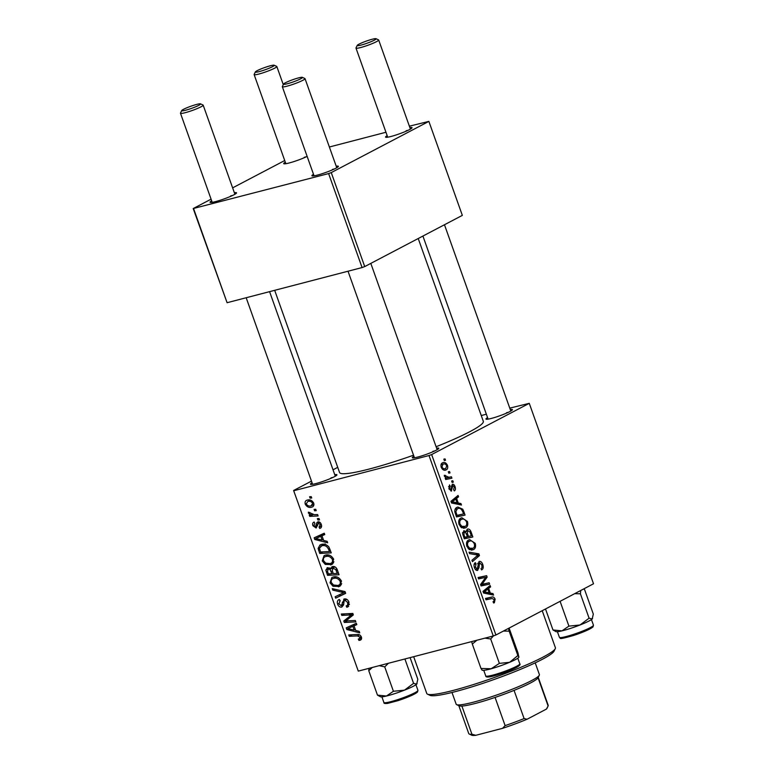 <?xml version="1.0" encoding="UTF-8"?>
<svg xmlns="http://www.w3.org/2000/svg" width="774" height="774" viewBox="0 0 774 774"><rect width="100%" height="100%" fill="white"/><g stroke="black" fill="none" stroke-linecap="round" stroke-linejoin="round"><path stroke-width="1.16" d="M436.613 448.175A14.058 1.567 160.4 0 1 438.752 448.456A14.058 1.567 160.4 0 1 431.128 452.519A14.058 1.567 160.4 0 1 417.767 457.047A14.058 1.567 160.4 0 1 412.436 457.831A14.058 1.567 160.4 0 1 413.916 456.254M434.824 450.903A12.045 1.345 -19.6 0 0 432.859 451.368M334.765 474.694A14.058 1.567 160.4 0 1 336.903 474.975A14.058 1.567 160.4 0 1 329.279 479.038A14.058 1.567 160.4 0 1 315.918 483.566A14.058 1.567 160.4 0 1 310.587 484.34A14.058 1.567 160.4 0 1 312.067 482.773M332.965 477.423A12.045 1.345 -19.6 0 0 331.011 477.877M510.269 409.533A14.058 1.567 160.4 0 1 512.398 409.814A14.058 1.567 160.4 0 1 504.783 413.877A14.058 1.567 160.4 0 1 491.422 418.405A14.058 1.567 160.4 0 1 486.091 419.189A14.058 1.567 160.4 0 1 487.572 417.612M508.47 412.261A12.045 1.345 -19.6 0 0 506.515 412.726M413.539 455.199A76.297 8.514 160.4 0 1 369.285 469.025A76.297 8.514 160.4 0 1 339.563 472.508L274.683 290.318M307.133 156.387A14.058 1.567 160.4 0 1 289.176 162.975A14.058 1.567 160.4 0 1 283.845 163.759A14.058 1.567 160.4 0 1 285.316 162.182M306.223 156.832A12.045 1.345 -19.6 0 0 304.259 157.296M234.367 192.745A14.058 1.567 160.4 0 1 236.505 193.026A14.058 1.567 160.4 0 1 228.881 197.089A14.058 1.567 160.4 0 1 215.52 201.617A14.058 1.567 160.4 0 1 210.189 202.401A14.058 1.567 160.4 0 1 211.67 200.824M232.577 195.474A12.045 1.345 -19.6 0 0 230.613 195.938M336.216 166.226A14.058 1.567 160.4 0 1 338.354 166.507A14.058 1.567 160.4 0 1 330.73 170.57A14.058 1.567 160.4 0 1 317.369 175.108A14.058 1.567 160.4 0 1 312.038 175.882A14.058 1.567 160.4 0 1 313.518 174.314M334.426 168.955A12.045 1.345 -19.6 0 0 332.462 169.419M409.872 127.584A14.058 1.567 160.4 0 1 412.01 127.865A14.058 1.567 160.4 0 1 404.386 131.928A14.058 1.567 160.4 0 1 391.025 136.466A14.058 1.567 160.4 0 1 385.694 137.24A14.058 1.567 160.4 0 1 387.174 135.673M408.072 130.313A12.045 1.345 -19.6 0 0 406.118 130.777M452.829 480.751L453.322 482.125L452.113 482.415L451.61 481.022L452.829 480.751L451.629 481.07M449.549 471.53L450.033 472.895L448.823 473.185L448.33 471.792L449.549 471.53L448.339 471.84M467.448 521.463C468.202 524.666 467.622 526.755 465.696 527.742L461.623 527.742L459.059 524.453C458.285 521.154 458.895 519.035 460.898 518.096L461.817 517.738L467.448 521.463L466.461 521.724M460.946 503.545L461.478 505.025L451.532 502.984L450.942 501.32L458.063 495.437L458.556 496.821L456.592 498.369L458.256 503.042L460.946 503.545L457.995 504.309M463.694 530.829L466.229 531.651L467.215 529.184C468.705 528.594 469.953 529.435 470.979 531.699L472.856 536.972L464.294 538.82L462.571 533.567L464.119 530.664M478.854 553.836L479.474 555.577L472.43 561.663L471.937 560.289L477.984 555.064L469.566 553.633L469.044 552.162L478.854 553.836L475.536 554.697M493.589 602.956L494.363 602.753L493.609 603.004L493.019 601.679L493.744 601.456L494.18 599.55L492.08 598.515L486.014 599.821L485.521 598.437L491.8 597.083C493.115 596.58 494.218 597.276 495.118 599.163L494.363 602.753L493.609 603.004M493.232 601.63L493.744 601.456M489.149 582.754L489.642 584.138L481.08 585.957L480.567 584.515L485.811 577.298L478.574 578.923L478.08 577.53L486.633 575.682L487.146 577.133L481.921 584.37L489.149 582.754L483.015 584.351L483.411 585.463M495.911 634.999L593.523 583.78L529.271 403.341L431.65 454.551L495.911 634.999L493.261 635.976L429.009 455.528L431.65 454.551M493.019 593.6L493.541 595.08L483.605 593.039L483.005 591.365L490.126 585.492L490.619 586.866L488.655 588.424L490.319 593.097L493.019 593.6L490.058 594.364M477.045 570.467L477.819 570.264C476.426 570.786 475.304 569.925 474.443 567.661C473.688 565.233 473.978 563.559 475.323 562.64L476.068 563.878L475.371 567.236L477.277 568.919L479.009 561.527C480.548 561.015 481.805 561.992 482.763 564.459C483.653 567.265 483.257 569.084 481.583 569.906L481.002 568.59L482.018 567.642L481.815 564.846L479.57 562.853L478.961 567.826L477.432 570.419M477.79 563.288L479.764 562.775L477.79 563.317M475.362 569.451L477.277 568.919M475.236 543.338C475.991 546.541 475.41 548.631 473.485 549.617L469.412 549.617L466.848 546.328C466.074 543.029 466.683 540.91 468.686 539.971L469.605 539.613L475.236 543.338L474.249 543.6M450.99 491.103L451.552 490.958L448.92 488.936L449.53 484.921L450.12 486.236L449.655 488.626L450.942 489.652L452.268 484.292C453.438 483.982 454.367 484.776 455.054 486.662C455.751 488.771 455.499 490.194 454.309 490.929L453.612 489.671L454.328 486.972L452.819 485.627L451.261 491.074M452.974 485.569L451.445 485.985L452.974 485.569M463.674 511.208L465.068 515.097L456.505 516.945L454.841 511.943C454.696 509.524 455.383 508.025 456.883 507.425L457.86 507.047L462.736 509.186L463.674 511.208L462.678 511.469M444.663 470.195L446.366 469.75C444.44 470.911 442.728 470.099 441.228 467.312C440.648 465.01 441.054 463.539 442.447 462.881C444.315 461.807 445.979 462.61 447.459 465.309C448.059 467.564 447.691 469.044 446.366 469.75L445.495 470.089M442.447 462.881L443.212 462.581M451.426 476.794L451.919 478.187L445.698 479.532L445.205 478.148L446.492 477.877L444.431 476.329L444.305 475.284L448.92 477.287L451.426 476.794L445.292 478.39M445.04 458.885L445.534 460.249L444.324 460.549L443.821 459.146L445.04 458.885L443.841 459.195M325.409 555.142C328.805 554.223 331.572 555.597 333.681 559.254L331.775 564.546L325.254 564.41L322.245 560.927L324.074 555.645L325.409 555.142M323.638 540.455L327.141 541.316L327.673 542.797L314.757 539.478L314.167 537.804L324.258 533.209L324.751 534.582L321.974 535.782L323.638 540.455M359.271 638.937L360.065 637.186L357.404 635.909L349.238 636.315L348.745 634.932L357.201 634.506C359.001 634.216 360.384 635.028 361.352 636.944C361.893 638.753 361.419 639.856 359.939 640.253L358.923 640.388L358.294 639.053L361.564 637.776M360.587 640.011L361.081 639.653M340.183 600.701L338.896 603.855L341.237 605.723L344.372 598.931C346.471 598.66 348.01 599.763 348.997 602.24L347.913 606.845L346.81 607.261L346.191 605.926L347.652 605.171L347.71 602.482L344.952 600.276L344.14 600.876L343.588 604.92L341.789 607.077C339.892 607.377 338.499 606.4 337.628 604.136C336.903 601.727 337.483 600.169 339.37 599.482L340.212 600.769L339.602 600.953L340.163 600.663M346.539 605.849L349.403 604.242M344.643 600.392L346.733 599.299L344.14 600.876M338.78 599.705L339.37 599.482M341.237 605.723L343.695 604.078M343.704 599.192L344.372 598.931M332.269 588.646L345.049 591.597L345.668 593.348L335.655 598.157L335.161 596.773L343.753 592.652L332.791 590.117L332.269 588.646M333.197 577.007C336.593 576.098 339.36 577.472 341.469 581.119L339.563 586.411L333.043 586.286L330.034 582.803L331.862 577.51L333.197 577.007M309.59 496.734L311.245 496.647L311.728 498.011L310.093 498.127L309.59 496.734M311.477 481.118L293.607 490.493L358.285 671.116L493.261 635.976M294.023 490.677L429.009 455.528M332.481 566.549C334.523 566.2 336.08 567.168 337.174 569.471L339.051 574.743L327.518 575.314L325.844 570.07L327.634 567.632L330.895 568.755L331.949 566.752M326.996 567.874L327.634 567.632M355.711 630.51L359.213 631.361L359.736 632.842L346.82 629.533L346.23 627.859L356.321 623.264L356.814 624.637L354.047 625.837L355.711 630.51M348.3 620.816L355.353 620.516L355.837 621.899L344.304 622.451L343.791 621.009L351.56 614.866L341.798 615.407L341.305 614.024L352.838 613.453L353.35 614.895L345.601 621.058L348.3 620.816M319.043 527.104L320.291 524.637L318.453 523.156L316.16 528.042L312.919 525.749C312.28 523.834 312.696 522.585 314.176 522.024L314.805 523.35L313.915 525.565L315.502 526.717L316.711 522.866L317.882 521.811C319.469 521.676 320.6 522.556 321.287 524.443C321.965 526.552 321.471 527.868 319.807 528.4L319.043 527.104L321.607 525.856M320.426 528.168L320.958 527.8M319.943 522.373L317.872 523.611M315.502 526.717L317.563 525.643M328.863 546.928L331.262 552.868L319.73 553.439L318.104 548.447L320.02 544.935L321.326 544.441C324.035 543.638 326.551 544.47 328.863 546.928M307.346 500.091C309.939 499.327 312.048 500.323 313.693 503.1C314.225 505.325 313.576 506.68 311.738 507.164C309.058 508.005 306.891 506.989 305.217 504.126C304.724 501.871 305.43 500.517 307.346 500.091L306.446 500.43M312.522 506.864L313.141 506.428M314.099 509.379L315.744 509.292L316.227 510.656L314.592 510.772L314.099 509.379M314.254 514.681L317.621 514.565L318.114 515.948L309.726 516.364L309.232 514.981L310.974 514.913L308.429 513.143L308.381 512.146L314.254 514.681M317.379 518.599L319.033 518.522L319.517 519.886L317.882 520.002L317.379 518.599M337.725 467.341L333.023 469.808M358.285 671.116L293.607 490.493M481.254 415.541L486.353 414.216M509.766 408.121L529.271 403.341M364.718 266.585L462.339 215.375L428.873 121.392L331.253 172.602L364.718 266.585L362.077 267.562L328.611 173.579L331.253 172.602M193.635 208.728L227.092 302.711L193.21 208.545L328.611 173.579M227.092 302.711L362.077 267.562M284.726 160.528L232.626 187.859M211.079 199.17L193.21 208.545M329.366 147.002L385.955 132.267M409.369 126.172L428.873 121.392M418.221 238.518L483.315 421.317A76.297 8.514 160.4 0 1 436.101 446.733M311.506 497.392L310.093 498.127M330.488 573.757L327.518 575.314M329.947 567.923L325.844 570.07M334.697 566.771L330.895 568.755M330.053 567.99L328.166 568.987L327.537 571.512L328.369 573.863L331.969 573.679L329.937 569.345L327.818 569.113L330.014 567.961M333.12 573.07L331.969 573.679M334.378 567.023L329.937 569.345M334.939 566.878L332.936 567.932L332.278 570.719L333.313 573.611L337.203 573.418L335.761 569.529L332.549 568.068L334.881 566.849M338.364 572.818L337.203 573.418M336.932 568.909L335.761 569.529M340.473 585.783L338.441 586.847M341.276 584.786L339.68 584.709M334.591 585.473L333.043 586.286M331.204 582.183L330.034 582.803M334.233 577.926L334.639 576.785M336.4 576.92L333.565 578.41C331.62 578.855 330.866 580.229 331.301 582.522L333.488 584.989L338.006 585.463L341.711 583.644M341.324 580.752L340.183 581.351C338.422 578.613 336.216 577.627 333.565 578.41L336.216 576.882M338.006 585.463C339.892 584.989 340.618 583.615 340.183 581.351M345.61 593.174L335.655 598.157M340.086 595.825L339.641 594.567M345.165 591.916L343.753 592.652M334.581 589.178L332.791 590.117M348.687 606.274L346.81 607.261M348.851 601.872L347.71 602.482M338.799 603.526L337.628 604.136M361.468 639.053L358.923 640.388M361.206 636.586L360.065 637.186M352.209 634.757L349.238 636.315M348.445 628.682L346.82 629.533M351.125 626.814L350.757 625.798M356.737 624.424L354.047 625.837M352.857 626.36L347.768 628.575L354.182 630.084L352.857 626.36L347.768 628.575M355.343 629.485L354.182 630.084M347.313 620.864L344.304 622.451M348.358 619.065L343.791 621.009M348.223 618.678L353.215 614.517M353.06 614.082L351.56 614.866M351.609 613.511L348.561 615.107M344.769 613.85L341.798 615.407M321.026 527.723L319.662 528.439M321.181 524.172L320.291 524.637M313.828 525.275L312.919 525.749M318.762 521.782L316.711 522.866M316.382 538.627L314.757 539.478M319.062 536.769L318.695 535.743M324.674 534.37L321.974 535.782M324.635 534.254L315.705 538.53L322.119 540.039L320.794 536.305L315.705 538.53M323.271 539.43L322.119 540.039M324.645 534.283L320.794 536.305M322.69 551.881L319.73 553.439M319.488 547.721L318.104 548.447M322.535 545.254L322.835 544.199M320.581 551.988L329.414 551.552L328.795 549.792C327.228 546.241 324.877 544.915 321.742 545.825L319.439 548.224L320.581 551.988M330.575 550.943L329.414 551.552M324.587 544.325L321.742 545.825M329.947 549.182L328.795 549.792M332.685 563.907L330.653 564.972M333.488 562.911L331.891 562.833M326.802 563.598L325.254 564.41M323.416 560.308L322.245 560.927M326.444 556.051L326.851 554.91M328.611 555.045L325.777 556.535C323.832 556.98 323.077 558.354 323.513 560.647L325.699 563.124L330.217 563.598L333.923 561.769M333.536 558.876L332.394 559.476C330.633 556.738 328.428 555.761 325.777 556.535L328.428 555.006M330.217 563.598C332.104 563.114 332.83 561.75 332.394 559.476M313.886 505.025L313.131 504.89M306.136 503.651L305.217 504.126M309.416 500.517L309.474 499.917M310.403 500.11L307.829 501.455L306.214 503.932C307.568 505.838 309.203 506.467 311.129 505.828L313.944 504.464M313.605 502.877L312.706 503.342C311.351 501.504 309.716 500.875 307.829 501.455L310.268 500.072M311.129 505.828L312.706 503.342M316.005 510.037L314.592 510.772M312.948 514.681L309.726 516.364M311.728 514.516L310.974 514.913M309.774 512.436L308.429 513.143M319.294 519.257L317.882 520.002M483.634 577.868L485.811 577.298M478.168 577.791L486.633 575.682M480.499 577.288L480.915 578.43M485.608 577.53L487.146 577.133M481.825 582.687L483.663 582.203M480.635 584.709L481.921 584.37M480.673 584.834L483.015 584.351M487.465 587.689L490.619 586.866M485.627 589.207L488.655 588.424M487.475 593.832L490.319 593.097M486.198 592.207L489.149 592.816L487.823 589.091L484.224 591.946L486.198 592.207L483.547 592.894M486.227 593.581L489.149 592.816M483.295 592.187L484.224 591.946M484.824 589.865L487.823 589.091M488.191 599.357L485.656 598.679L491.8 597.083M494.122 599.415L495.118 599.163M481.767 564.71L482.763 564.459M477.742 563.898L479.019 563.569M477.781 568.135L478.961 567.826M474.123 564.391L476.068 563.878M474.114 564.43L475.884 563.965M474.385 567.487L475.371 567.236M476.329 556.4L479.474 555.577M471.356 550.169L473.485 549.617M469.625 548.224L473.04 548.234C474.414 547.528 474.83 546.028 474.298 543.716C472.73 541.065 470.998 540.281 469.092 541.384C467.68 542.052 467.244 543.561 467.767 545.893L469.625 548.224L468.154 548.611M466.79 546.154L467.767 545.893M466.819 541.974L469.886 541.074L466.867 541.858M469.953 531.97L470.979 531.699M466.209 537.146L466.625 538.317M464.729 532.038L466.229 531.651M463.887 537.688L471.356 535.801L469.924 531.912L467.68 530.558L467.438 533.528L468.473 536.43L471.356 535.801M464.806 537.224L467.467 536.643L465.561 532.367L464.207 532.173L463.965 534.873L464.806 537.224L463.82 537.475M463.858 537.582L467.467 536.643M462.987 535.134L463.965 534.873M462.562 532.609L464.458 532.077L462.562 532.57M463.868 537.63L468.473 536.43M466.432 533.789L467.438 533.528M466.219 530.945L467.931 530.461L466.219 530.906M451.426 486.43L452.432 486.169M448.552 486.643L450.12 486.236M448.891 488.829L449.655 488.626M454.29 486.865L455.054 486.662M455.402 497.634L458.556 496.821M453.554 499.162L456.592 498.369M455.402 503.777L458.256 503.042M454.135 502.152L457.086 502.761L455.751 499.036L452.151 501.9L454.135 502.152L451.484 502.848M454.164 503.526L457.086 502.761M451.232 502.132L452.151 501.9M452.761 499.811L455.751 499.036M458.421 515.271L458.837 516.442M461.565 509.495L462.736 509.186M456.099 515.813L463.568 513.936L462.949 512.175C461.459 508.653 459.582 507.531 457.328 508.818L455.818 511.566L457.018 515.349L463.568 513.936M456.031 515.61L457.018 515.349M454.822 511.827L455.818 511.566M455.044 509.408L458.189 508.479L455.102 509.282M463.568 528.303L465.696 527.742M461.836 526.359L465.251 526.359C466.625 525.652 467.041 524.153 466.509 521.84C464.942 519.19 463.21 518.406 461.304 519.509C459.891 520.186 459.456 521.686 459.979 524.027L461.836 526.359L460.366 526.736M459.001 524.279L459.979 524.027M459.03 520.099L462.097 519.199L459.079 519.983M446.685 465.513L447.459 465.309M441.954 466.993C443.134 468.831 444.411 469.305 445.795 468.425L446.743 465.677C445.563 463.916 444.295 463.442 442.931 464.245L441.954 466.993L441.19 467.196M442.525 469.363L445.795 468.425M441.006 464.748L443.492 464.032L441.025 464.671M445.224 478.206L446.492 477.877M444.315 475.652L445.389 475.371M444.469 476.407L445.447 476.155M270.358 65.771A10.043 1.122 -19.6 0 0 260.819 69.012A10.043 1.122 -19.6 0 0 255.372 71.905A10.043 1.122 -19.6 0 0 259.261 71.595A10.043 1.122 -19.6 0 0 269.749 67.967A10.043 1.122 -19.6 0 0 274.17 65.219A10.043 1.122 -19.6 0 0 270.358 65.771M274.17 65.219L276.705 66.4A12.045 1.345 160.4 0 1 276.831 66.516A12.045 1.345 160.4 0 1 270.852 69.931A12.045 1.345 160.4 0 1 258.826 74.052A12.045 1.345 160.4 0 1 254.133 74.604A12.045 1.345 160.4 0 1 254.153 74.43L255.372 71.905M196.702 104.413A10.043 1.122 -19.6 0 0 187.163 107.654A10.043 1.122 -19.6 0 0 181.716 110.547A10.043 1.122 -19.6 0 0 185.615 110.237A10.043 1.122 -19.6 0 0 196.093 106.599A10.043 1.122 -19.6 0 0 200.514 103.861A10.043 1.122 -19.6 0 0 196.702 104.413M200.514 103.861L203.059 105.041A12.045 1.345 160.4 0 1 203.175 105.158A12.045 1.345 160.4 0 1 197.196 108.573A12.045 1.345 160.4 0 1 185.17 112.694A12.045 1.345 160.4 0 1 180.477 113.246A12.045 1.345 160.4 0 1 180.497 113.072L181.716 110.547M361.119 45.076A10.043 1.122 -19.6 0 0 371.597 41.448A10.043 1.122 -19.6 0 0 376.019 38.7A10.043 1.122 -19.6 0 0 372.207 39.251A10.043 1.122 -19.6 0 0 362.667 42.493A10.043 1.122 -19.6 0 0 357.22 45.395A10.043 1.122 -19.6 0 0 361.119 45.076M376.019 38.7L378.554 39.89A12.045 1.345 160.4 0 1 378.679 40.006A12.045 1.345 160.4 0 1 372.7 43.412A12.045 1.345 160.4 0 1 360.674 47.533A12.045 1.345 160.4 0 1 355.982 48.085A12.045 1.345 160.4 0 1 356.001 47.92L357.22 45.395M287.464 83.718A10.043 1.122 -19.6 0 0 297.942 80.09A10.043 1.122 -19.6 0 0 302.363 77.342A10.043 1.122 -19.6 0 0 298.561 77.893A10.043 1.122 -19.6 0 0 289.012 81.135A10.043 1.122 -19.6 0 0 283.574 84.037A10.043 1.122 -19.6 0 0 287.464 83.718M302.363 77.342L304.908 78.532A12.045 1.345 160.4 0 1 305.024 78.648A12.045 1.345 160.4 0 1 299.045 82.054A12.045 1.345 160.4 0 1 287.028 86.175A12.045 1.345 160.4 0 1 282.326 86.727A12.045 1.345 160.4 0 1 282.355 86.562L283.574 84.037M386.449 696.029A19.543 2.177 -19.6 0 0 394.992 693.562A19.543 2.177 -19.6 0 0 404.512 690.147L393.415 691.279L386.449 696.029L377.47 695.12L380.431 696.755A19.543 2.177 160.4 0 0 386.449 696.029M368.956 668.339L368.772 670.7L372.304 667.469M368.772 670.7L377.47 695.12M379.192 665.679L384.726 666.869L393.415 691.279M384.726 666.869L388.432 663.27M413.587 683.355L404.512 690.147A19.543 2.177 -19.6 0 0 416.702 684.129L413.587 683.355L404.908 658.984M410.104 657.629L417.805 679.253L416.702 684.129A19.543 2.177 -19.6 0 0 417.022 683.732A19.543 2.177 -19.6 0 0 417.051 683.665M559.689 601.533L561.044 600.827M583.625 588.975L584.622 589.682L593.31 614.092L592.207 618.977L589.091 618.194L580.016 624.986L568.919 626.127L561.953 630.868L552.975 629.959L555.935 631.603A19.543 2.177 -19.6 0 0 561.953 630.868A19.543 2.177 -19.6 0 0 580.016 624.986A19.543 2.177 -19.6 0 0 592.207 618.977L592.526 618.571A19.543 2.177 160.4 0 1 592.207 618.977M545.506 608.974L552.975 629.959M560.231 601.708L568.919 626.127M574.676 593.677L580.403 593.784L589.091 618.194M580.403 593.784L580.752 590.485M471.666 641.598L472.314 644.065L476.9 640.233M509.099 628.082L517.97 652.859L518.87 657.213A19.543 2.177 160.4 0 1 509.621 662.302L499.375 663.376L491.2 668.755L481.002 668.475L482.067 669.955M503.4 631.062L509.166 631.149L508.46 628.411M509.166 631.149L517.854 655.568L509.621 662.302A19.543 2.177 -19.6 0 1 491.2 668.755A19.543 2.177 -19.6 0 1 482.279 670.245L481.97 670.1M518.919 657.039L517.854 655.568M472.314 644.065L481.002 668.475M484.94 638.144L490.677 638.966L499.375 663.376M490.677 638.966L493.464 635.899M555.277 648.641L554.058 651.166A66.254 7.392 160.4 0 1 518.135 670.313A66.254 7.392 160.4 0 1 455.151 691.675A66.254 7.392 160.4 0 1 430.005 695.342L427.471 694.152A68.267 7.614 -19.6 0 0 453.371 690.379A68.267 7.614 -19.6 0 0 518.261 668.368A68.267 7.614 -19.6 0 0 555.277 648.641A68.267 7.614 -19.6 0 0 555.393 647.693L542.216 610.696M413.674 656.7L426.774 693.494A68.267 7.614 -19.6 0 0 427.471 694.152M539.314 675.189L538.094 677.714A42.164 4.702 160.4 0 1 538.056 677.782A42.164 4.702 160.4 0 1 530.654 682.881A42.164 4.702 160.4 0 1 514.062 690.379A42.164 4.702 160.4 0 1 495.07 697.422A42.164 4.702 160.4 0 1 461.885 706.062A42.164 4.702 160.4 0 1 459.156 705.82L456.612 704.63A44.176 4.925 -19.6 0 0 487.997 697.906A44.176 4.925 -19.6 0 0 531.525 680.607A44.176 4.925 -19.6 0 0 539.314 675.189A44.176 4.925 -19.6 0 0 539.391 674.57L535.211 662.844M451.987 692.478L456.167 704.205A44.176 4.925 -19.6 0 0 456.612 704.63M514.062 690.379L524.095 718.572L527.094 719.23A40.151 4.48 160.4 0 1 502.558 728.334L475.817 735.3A40.151 4.48 160.4 0 1 471.734 735.203L469.189 734.013A42.164 4.702 -19.6 0 0 471.927 734.255L475.817 735.3M546.434 709.081L548.098 705.985A42.164 4.702 -19.6 0 0 548.127 705.907L546.918 708.433A40.151 4.48 160.4 0 1 546.434 709.081L527.094 719.23M538.056 677.782L548.098 705.985M502.558 728.334L505.112 725.615A42.164 4.702 -19.6 0 0 524.095 718.572M495.07 697.422L505.112 725.615M461.885 706.062L471.927 734.255M458.818 705.665L468.763 733.607A42.164 4.702 -19.6 0 0 469.189 734.013M548.127 705.907A42.164 4.702 -19.6 0 0 548.205 705.317L538.259 677.376M327.479 571.338L326.318 571.947M332.327 570.854L331.175 571.454M337.445 570.254L336.293 570.854M343.027 591.133L341.17 592.11M343.956 601.437L342.292 602.317M359.475 634.825L357.404 635.909M354.763 625.208L350.322 627.53M351.638 615.833L347.197 618.165M353.137 614.324L349.713 616.123M317.669 524.433L316.382 525.111M322.69 535.153L318.259 537.485M319.72 549.55L318.559 550.159M482.173 584.283L483.914 583.828M483.005 591.375L486.033 590.581M477.8 566.181L478.942 565.881M451.455 487.997L452.364 487.765M450.942 501.32L453.97 500.536M455.325 513.617L456.302 513.356M445.234 478.245L448.92 477.287M417.941 690.34L417.525 692.004C415.261 694.104 408.798 696.977 398.146 700.615L387.813 703.353C384.959 703.73 383.652 703.431 383.894 702.463A18.073 2.012 -19.6 0 0 397.546 699.686A18.073 2.012 -19.6 0 0 417.941 690.34L415.948 684.738M416.76 691.637A16.864 1.877 160.4 0 1 398.175 700.596M573.05 634.525A18.073 2.012 -19.6 0 0 593.445 625.189L593.029 626.843C590.755 628.943 584.302 631.816 573.65 635.454C555.606 640.533 561.779 637.902 559.399 637.312A18.073 2.012 -19.6 0 0 573.05 634.525M592.265 626.476A16.864 1.877 160.4 0 1 573.679 635.435M487.968 676.147A18.073 2.012 -19.6 0 0 507.463 670.294A18.073 2.012 -19.6 0 0 519.799 663.831C520.592 664.421 519.77 665.476 517.322 666.995C511.866 670.294 494.799 676.302 489.12 676.921C486.807 677.192 485.685 676.863 485.753 675.954A18.073 2.012 -19.6 0 0 487.968 676.147M518.609 665.118A16.864 1.877 160.4 0 1 509.079 670.797A16.864 1.877 160.4 0 1 489.362 676.853M347.023 605.665L349.403 604.417M341.508 605.626L343.656 604.494M318.259 523.234L319.923 522.353M315.84 526.591L317.563 525.691M320.746 546.192L325.186 543.861M472.13 548.592L469.054 549.395M464.342 526.717L461.265 527.52M285.858 163.711L254.133 74.604M283.284 84.637L276.831 66.516M180.477 113.246L212.211 202.353M246.18 297.738L312.609 484.292M203.175 105.158L234.909 194.264M269.584 291.643L335.306 476.213M378.679 40.006L410.413 129.103M444.469 224.75L510.811 411.052M355.982 48.085L387.716 137.192M422.914 236.051L488.113 419.14M437.155 449.694L370.814 263.392M336.758 167.745L305.024 78.648M414.458 457.782L348.029 271.229M314.06 175.833L282.326 86.727M383.894 702.463L381.901 696.861M593.445 625.189L591.452 619.577M559.399 637.312L557.406 631.7M519.799 663.831L517.796 658.219M485.753 675.954L483.75 670.342"/></g></svg>
